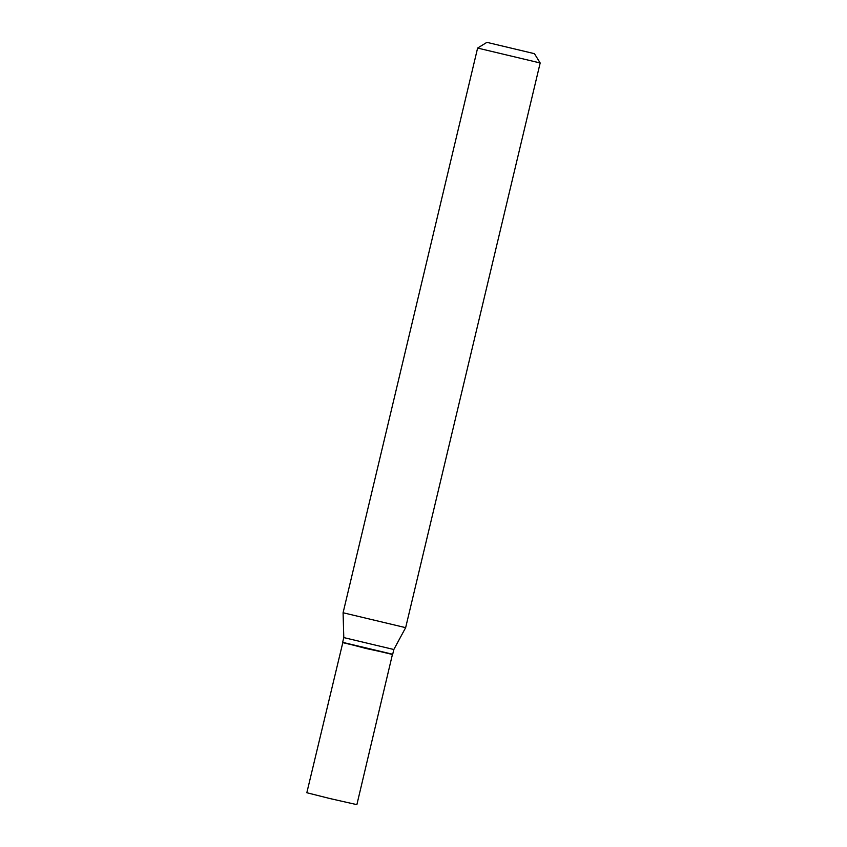 <?xml version="1.0" encoding="UTF-8"?>
<svg xmlns="http://www.w3.org/2000/svg" width="847" height="847" viewBox="0 0 847 847"><rect width="100%" height="100%" fill="white"/><g stroke="black" fill="none" stroke-linecap="round" stroke-linejoin="round"><path stroke-width="1.27" d="M342.813 642.598L306.826 792.728L330.118 798.594L356.873 804.65L392.436 654.424M342.59 642.587L392.637 654.519M392.701 654.265L365.904 648.463L342.654 642.344L392.701 654.265L393.834 649.511L405.649 627.659L540.174 62.974L477.613 48.067L486.909 42.35L534.457 53.679L486.909 42.35M342.654 642.344L343.787 637.59L393.834 649.511M343.787 637.59L343.088 612.752L405.649 627.659M343.088 612.752L477.613 48.067M534.457 53.679L540.174 62.974"/></g></svg>
